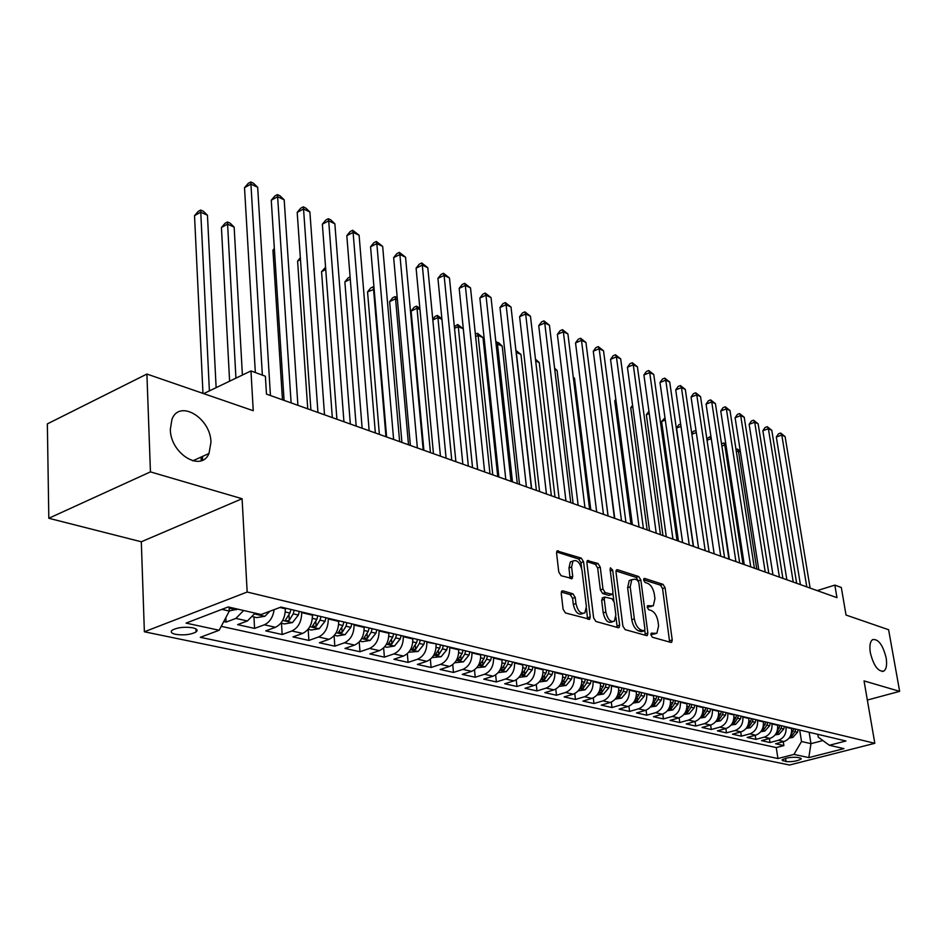 <?xml version="1.0" encoding="UTF-8"?>
<svg xmlns="http://www.w3.org/2000/svg" width="947" height="947" viewBox="0 0 947 947"><rect width="100%" height="100%" fill="white"/><g stroke="black" fill="none" stroke-linecap="round" stroke-linejoin="round"><path stroke-width="1.42" d="M650.873 634.821L652.388 637.248L670.914 642.421L671.683 642.291L672.228 639.971L665.09 587.744L662.983 584.323L644.564 578.416L643.605 580.049L645.108 582.488L647.523 583.257C650.991 584.891 653.264 588.584 654.353 594.314L654.933 598.682L653.3 605.867L647.582 605.701L647.215 607.287L648.731 609.714L651.145 610.448C654.626 612.022 656.91 615.716 658.011 621.504L658.603 625.92L656.863 633.318L651.252 633.188L650.873 634.821M210.956 442.356C210.826 418.041 179.409 398.936 171.952 419.332L170.33 429.393C170.413 453.814 201.332 472.577 208.979 453.495L210.956 442.356M886.132 657.81C882.829 644.848 878.319 638.787 872.625 639.616C870.068 641.545 869.31 645.937 870.34 652.779C873.631 665.729 878.118 671.849 883.788 671.115C886.428 669.174 887.209 664.747 886.132 657.81M175.609 634.336C184.002 635.484 190.832 634.691 196.076 631.957C198.112 630.217 197.012 628.832 192.797 627.802C184.44 626.618 177.598 627.399 172.259 630.134C170.188 631.909 171.3 633.306 175.609 634.336M562.885 590.833L561.796 591.07L561.251 593.378L563.086 609.241L565.454 612.958L589.673 619.243L590.241 616.888L583.553 561.749L581.269 558.103L557.085 550.941L556.576 553.155L558.766 572.024L561.121 575.729L572.177 578.546L572.71 576.285L571.609 566.993L572.971 561.05C577.043 559.476 580.061 562.542 581.991 570.248L586.382 606.601L584.867 612.863C580.807 614.319 577.824 611.229 575.954 603.594L575.22 597.462L572.888 593.781L562.885 590.833L561.63 591.271M867.345 700.058L899.65 691.346L888.606 629.731L846.038 615.053L841.315 587.483L834.84 585.116L836.97 597.664L266.474 394.106L265.385 376.231L250.967 370.94L203.688 393.621M150.443 471.878L48.818 518.269L141.316 541.779L242.089 498.726L150.443 471.878L146.903 374.053L253.251 410.714L250.967 370.94M242.089 498.726L247.167 592.029L874.815 743.3L789.502 765.022L144.37 631.779L247.167 592.029M899.65 691.346L864.043 680.917L874.815 743.3M622.877 626.074L625.115 629.625L646.481 635.591L647.31 635.449L647.866 633.117L640.859 580.014L638.692 576.534L617.456 569.715L616.497 569.893L616 572.095L622.877 626.074M618.178 627.683L595.912 621.469L593.615 617.835L586.903 562.814L587.412 560.612L597.995 563.477L600.244 567.075L602.979 589.046L605.24 592.644L612.437 594.349L612.969 592.088L610.093 569.348L610.448 567.809L612.673 570.177L619.646 625.162L619.089 627.518L618.178 627.683M48.818 518.269L47.35 423.889L146.903 374.053M201.06 457.081L201.238 460.692M223.741 621.575L226.096 622.096L225.871 617.539M243.663 610.495L235.898 618.403L247.392 620.983L237.602 624.641L254.577 628.406L253.95 616.982M274.168 609.619C272.985 617.255 269.706 622.309 264.343 624.795L275.47 627.293L265.716 630.868L282.17 634.514L281.484 623.256M301.655 611.975L301.702 612.638C301.608 621.623 298.341 627.743 291.889 630.986L302.661 633.401L292.966 636.905L308.9 640.432L308.166 629.329M328.242 618.284L328.278 618.936C328.23 627.79 324.999 633.803 318.583 636.976L329.023 639.32L319.364 642.753L334.824 646.174L334.09 635.697M354.012 624.393L354.06 625.032C354.036 633.756 350.84 639.675 344.459 642.788L354.592 645.073L344.98 648.423L359.978 651.737L359.233 641.936M379.001 630.311L379.049 630.951C379.072 639.556 375.912 645.381 369.567 648.435L379.392 650.636L369.827 653.915L384.387 657.147L383.642 647.926M403.256 636.064L403.304 636.692C403.363 645.167 400.226 650.909 393.916 653.904L403.469 656.046L393.94 659.254L408.086 662.391L407.34 653.702M426.801 641.64L426.86 642.267C426.943 650.625 423.842 656.283 417.568 659.219L426.837 661.302L417.367 664.439L431.098 667.481L430.364 659.278M449.671 647.061L449.73 647.677C449.837 655.928 446.771 661.491 440.544 664.38L449.541 666.404L440.13 669.482L453.471 672.441L452.749 664.664M471.89 652.329L471.949 652.933C472.08 661.077 469.049 666.558 462.858 669.387L471.606 671.364L462.243 674.382L475.216 677.247L474.494 669.872M493.482 657.455L493.541 658.047C493.707 666.084 490.712 671.482 484.556 674.264L493.056 676.182L483.751 679.141L496.37 681.935L495.66 674.903M514.481 662.427L514.552 663.018C514.742 670.949 511.771 676.276 505.651 679.011L513.925 680.869L504.668 683.77L516.944 686.492L516.233 679.792M534.913 667.268L534.984 667.848C535.185 675.684 532.25 680.94 526.177 683.616L534.226 685.427L525.017 688.28L536.973 690.919L536.274 684.515M554.8 671.979L554.859 672.559C555.096 680.289 552.184 685.462 546.147 688.102L553.983 689.866L544.833 692.659L556.469 695.24L555.782 689.108M574.154 676.572L574.213 677.141C574.474 684.764 571.597 689.878 565.584 692.47L573.219 694.187L564.128 696.933L575.456 699.442L574.782 693.559M593 681.035L593.071 681.591C593.343 689.132 590.49 694.175 584.524 696.732L591.958 698.401L582.926 701.088L593.97 703.538L593.284 697.892M611.36 685.391L611.431 685.948C611.726 693.393 608.897 698.365 602.979 700.875L610.223 702.496L601.238 705.148L611.999 707.527L611.324 702.094M629.258 689.629L629.329 690.174C629.637 697.537 626.843 702.449 620.948 704.911L628.015 706.498L619.089 709.102L629.577 711.422L628.915 706.19M646.706 693.772L646.765 694.305C647.097 701.573 644.327 706.426 638.479 708.853L645.369 710.404L636.491 712.949L646.73 715.222L646.079 710.167M663.717 697.797L663.788 698.33C664.119 705.515 661.385 710.297 655.573 712.689L662.284 714.204L653.466 716.713L663.456 718.927L662.805 714.038M680.301 701.727L680.372 702.26C680.727 709.362 678.016 714.085 672.24 716.441L678.798 717.909L670.038 720.383L679.78 722.537L679.141 717.802M696.495 705.574L696.566 706.095C696.933 713.103 694.246 717.779 688.516 720.087L694.909 721.531L686.208 723.958L695.714 726.065L695.086 721.484M712.298 709.315L712.369 709.836C712.748 716.761 710.096 721.377 704.39 723.662L710.641 725.059L701.987 727.45L711.28 729.51L710.652 725.059C716.323 722.798 718.974 718.205 718.584 711.304L718.513 710.795M727.722 712.973L727.805 713.482C728.196 720.336 725.556 724.893 719.898 727.142L725.994 728.515L717.4 730.859L726.479 732.871L725.852 728.551M742.791 716.548L742.874 717.045C743.277 723.828 740.661 728.326 735.038 730.539L741.004 731.889L732.457 734.197L741.323 736.162L740.708 731.96M757.517 720.04L757.588 720.537C758.002 727.237 755.422 731.688 749.835 733.866L755.659 735.18L747.159 737.453L755.836 739.37L755.221 735.298M771.9 723.449L771.971 723.934C772.397 730.563 769.84 734.967 764.288 737.121L769.982 738.4L761.542 740.637L770.018 742.507L778.41 740.294C783.927 738.163 786.46 733.818 786.034 727.26L785.951 726.775M769.402 738.542L770.018 742.507M275.47 627.293C281.934 624.014 285.225 617.835 285.343 608.767L285.296 608.104M302.661 633.401C309.101 630.193 312.356 624.12 312.427 615.183L312.392 614.52M329.023 639.32C335.427 636.171 338.647 630.205 338.683 621.398L338.635 620.747M354.592 645.073C360.961 641.983 364.145 636.1 364.145 627.423L364.098 626.784M379.392 650.636C385.725 647.618 388.874 641.817 388.838 633.271L388.791 632.632M403.469 656.046C409.755 653.075 412.868 647.369 412.809 638.941L412.762 638.314M426.837 661.302C433.099 658.39 436.176 652.767 436.082 644.445L436.022 643.83M449.541 666.404C455.767 663.539 458.81 657.999 458.691 649.796L458.632 649.192M471.606 671.364C477.785 668.546 480.804 663.089 480.662 654.993L480.603 654.401M493.056 676.182C499.199 673.424 502.194 668.037 502.017 660.047L501.957 659.455M513.925 680.869C520.033 678.159 522.981 672.855 522.791 664.96L522.72 664.38M534.226 685.427C540.287 682.763 543.211 677.531 542.998 669.742L542.939 669.174M553.983 689.866C560.008 687.25 562.909 682.089 562.672 674.406L562.601 673.838M573.219 694.187C579.209 691.618 582.074 686.528 581.813 678.94L581.754 678.372M591.958 698.401C597.912 695.867 600.753 690.848 600.469 683.343L600.41 682.834M610.223 702.496C616.13 700.011 618.936 695.062 618.64 687.652L618.58 687.096M628.015 706.498C633.886 704.047 636.668 699.158 636.36 691.843L636.289 691.298M645.369 710.404C651.205 707.989 653.951 703.159 653.631 695.927L653.56 695.394M662.284 714.204C668.085 711.824 670.819 707.066 670.464 699.916L670.393 699.383M678.798 717.909C684.563 715.565 687.262 710.866 686.895 703.799L686.824 703.278M694.909 721.531C700.638 719.223 703.301 714.583 702.934 707.598L702.863 707.078M725.994 728.515C731.64 726.278 734.268 721.744 733.866 714.914L733.795 714.417M741.004 731.889C746.603 729.675 749.207 725.201 748.793 718.453L748.722 717.956M755.659 735.18C761.222 733.002 763.803 728.574 763.377 721.898L763.306 721.413M769.982 738.4C775.51 736.257 778.067 731.877 777.629 725.272L777.558 724.786M800.132 758.002L797.161 757.363C790.828 756.984 785.773 757.849 782.009 759.968L786.057 761.601C792.39 761.968 797.433 761.092 801.162 758.985L800.132 758.002M221.847 609.371L229.292 611.075L219.159 630.252L200.326 637.319L777.937 758.535L793.953 754.404L801.517 741.513L799.694 730.03M219.159 630.252L186.05 623.102L228.203 606.944L261.123 614.52L280.975 607.074L845.943 740.992L829.347 745.277L843.943 748.627L808.809 757.612L793.953 754.404M221.219 626.346L776.256 747.574L783.879 745.585L775.593 743.75L783.974 741.537C789.478 739.429 792 735.109 791.562 728.574L791.491 728.089M764.288 737.121L755.836 739.37M749.835 733.866L741.323 736.162M735.038 730.539L726.479 732.871M719.898 727.142L711.28 729.51M704.39 723.662L695.714 726.065M688.516 720.087L679.78 722.537M672.24 716.441L663.456 718.927M655.573 712.689L646.73 715.222M638.479 708.853L629.577 711.422M620.948 704.911L611.999 707.527M602.979 700.875L593.97 703.538M584.524 696.732L575.456 699.442M565.584 692.47L556.469 695.24M546.147 688.102L536.973 690.919M526.177 683.616L516.944 686.492M505.651 679.011L496.37 681.935M484.556 674.264L475.216 677.247M462.858 669.387L453.471 672.441M440.544 664.38L431.098 667.481M417.568 659.219L408.086 662.391M393.916 653.904L384.387 657.147M369.567 648.435L359.978 651.737M344.459 642.788L334.824 646.174M318.583 636.976L308.9 640.432M291.889 630.986L282.17 634.514M264.343 624.795L254.577 628.406M235.898 618.403L226.096 622.096M229.292 611.075L229.091 607.145M801.517 741.513L810.963 743.655L822.907 740.554M809.14 732.268L810.963 743.655L808.809 757.612M817.782 734.316L818.244 737.133L829.347 745.277M141.316 541.779L144.37 631.779M834.84 585.116L817.202 590.608M783.276 741.726L783.879 745.585M776.256 747.574L777.937 758.535M247.392 620.983L255.122 613.135M650.838 634.348L655.028 633.898M651.429 606.482L647.192 606.909M669.659 642.078L662.557 588.572L660.461 585.163L643.581 579.765M638.325 581.008L636.147 577.386L616.012 570.946M645.262 635.259L644.824 630.406M643.96 630.868L644.943 629.128L638.799 582.441L637.284 580.002L634.703 579.173L631.791 579.694L630.193 586.797L634.36 618.912C635.473 624.819 637.804 628.559 641.368 630.134L643.96 630.868L641.379 631.685L644.138 630.891M631.566 579.907L629.234 580.558L627.624 587.649L630.193 586.797M641.379 631.685L638.775 630.951C635.212 629.388 632.88 625.647 631.767 619.74L627.624 587.649M586.927 561.654L595.414 564.376L597.995 563.477M611.75 594.574L608.897 595.391L602.635 593.52L600.386 589.922L597.664 567.963L595.414 564.376M612.922 593.426L613.857 600.836M615.941 617.255L617.042 626.003L619.646 625.162M605.843 612.058C607.654 619.421 610.484 622.463 614.354 621.185L615.858 614.946L614.26 602.316L612.022 598.753L604.802 597.06L604.269 599.356L605.843 612.058L603.227 612.922C605.038 620.273 607.867 623.315 611.75 622.037L612.543 621.777M602.896 597.699L601.653 600.22L604.269 599.356M603.227 612.922L601.653 600.22M617.006 627.364L617.042 626.003M582.843 613.538L582.227 613.739C578.155 615.195 575.184 612.105 573.314 604.482L572.58 598.35L570.248 594.68L561.299 592.053M572.473 561.228L570.354 561.973L568.981 567.916L571.609 566.993M570.047 578.451L568.981 567.916M581.647 568.401L580.961 562.66L578.664 559.014L556.599 551.971M587.554 619.125L586.477 608.4M789.159 738.021L792.793 737.464L797.516 732.244L798.167 729.675M790.094 736.6L791.87 736.091L794.924 731.64L795.575 729.06M793.941 728.669L790.721 735.346M740.424 451.92L738.447 451.044L756.771 569.052M736.032 449.553L737.393 449.044L740.294 451.103M737.393 449.044L738.447 451.044L736.375 451.814M806.785 586.891L781.796 435.028L785.099 436.591L810.123 588.087M800.416 584.619L776.303 437.052L781.796 435.028L780.636 433.039L785.099 436.591M776.303 437.052L778.434 433.844L780.636 433.039M775.155 734.872L778.979 734.292L783.749 729.012L784.412 726.408M776.138 733.416L778.008 732.895L781.086 728.385L781.76 725.781M780.079 725.378L776.729 732.209M726.041 445.528L724.786 444.972L742.993 564.128M721.543 443.859L723.745 442.971L725.84 444.25M723.745 442.971L724.786 444.972L721.886 446.061M760.832 731.664L764.856 731.048L769.651 725.698L770.325 723.07M761.85 730.149L763.827 729.628L766.94 725.071L767.615 722.431M765.898 722.016L762.43 729.001M711.315 438.994L728.894 559.097M706.841 438.781L709.812 436.768L711.067 437.325M709.812 436.768L710.83 438.781L707.054 440.213M746.165 728.373L750.403 727.734L755.244 722.324L755.919 719.661M747.23 726.799L749.326 726.278L752.463 721.661L753.149 718.998M751.397 718.584L750.711 721.259L747.787 725.722M691.784 433.608L693.405 431.252L696.009 430.625M696.294 432.554L691.866 434.235M696.163 431.619L695.572 430.423M731.155 725.023L735.618 724.337L740.495 718.856L741.181 716.169M680.988 426.363L676.549 428.08L693.535 546.478M732.28 723.378L734.481 722.857L737.654 718.193L738.34 715.494M736.541 715.068L735.855 717.767L732.789 722.372M676.549 428.08L678.833 424.777L680.656 424.078M793.243 582.062L768.384 428.695L771.769 430.293L796.664 583.281M786.839 579.777L762.868 430.755L768.384 428.695L767.248 426.695L771.769 430.293M762.868 430.755L765.034 427.511L767.248 426.695M779.405 577.125L754.7 422.22L758.145 423.854L782.897 578.368M772.965 574.829L749.136 424.315L754.7 422.22L753.563 420.208L758.145 423.854M749.136 424.315L751.35 421.048L753.563 420.208M765.235 572.071L740.696 415.603L744.224 417.272L768.81 573.349M758.772 569.763L735.109 417.745L740.696 415.603L739.583 413.579L744.224 417.272M735.109 417.745L737.346 414.443L739.583 413.579M750.746 566.898L726.385 408.844L729.995 410.548L754.404 568.2M744.247 564.578L720.762 411.01L726.385 408.844L725.284 406.808L729.995 410.548M720.762 411.01L723.034 407.683L725.284 406.808M715.79 721.578L720.478 720.856L725.39 715.305L726.089 712.582M665.303 420.054L661.61 421.498L678.431 541.092M716.962 719.85L719.282 719.353L722.478 714.63L723.188 711.895M721.342 711.457L720.643 714.192L717.447 718.927M661.61 421.498L664.983 417.757M735.914 561.607L711.742 401.919L715.435 403.671L739.654 562.944M729.379 559.275L706.083 404.132L711.742 401.919L710.664 399.883L715.435 403.671M706.083 404.132L708.403 400.77L710.664 399.883M700.046 718.063L704.97 717.305L709.93 711.682L710.641 708.924M649.251 413.614L646.339 414.762L662.971 535.576M701.289 716.252L703.728 715.766L706.947 710.984L707.669 708.214M705.775 707.776L705.065 710.534L701.834 715.328M646.339 414.762L648.944 411.318M720.738 556.197L696.767 394.84L700.543 396.627L724.562 557.558M714.168 553.853L691.073 397.089L696.767 394.84L695.714 392.792L700.543 396.627M691.073 397.089L693.441 393.703L695.714 392.792M683.923 714.452L689.096 713.659L694.092 707.965L694.814 705.172M632.809 407.044L630.726 407.885L647.156 529.941M685.237 712.546L687.782 712.097L691.038 707.243L691.76 704.45M689.83 703.988L689.108 706.793L685.853 711.647M630.726 407.885L632.572 405.28M705.195 550.645L681.449 387.607L685.308 389.43L709.114 552.042M698.59 548.289L675.72 389.892L681.449 387.607L680.408 385.547L685.308 389.43M675.72 389.892L678.123 386.459L680.408 385.547M667.398 710.759L672.82 709.919L677.874 704.154L678.597 701.325M615.964 400.344L614.745 400.841L630.974 524.165M668.795 708.723L671.459 708.332L674.738 703.42L675.471 700.591M673.495 700.117L672.761 702.946L669.091 708.155M614.745 400.841L615.834 399.326M689.262 544.963L665.765 380.185L669.718 382.055L693.287 546.395M682.633 542.595L660 382.517L665.765 380.185L664.747 378.125L669.718 382.055M660 382.517L662.45 379.06L664.747 378.125M650.459 706.971L656.153 706.095L661.243 700.247L661.977 697.394M598.705 393.502L614.402 518.246M651.962 704.769L654.72 704.473L658.035 699.49L658.781 696.625M656.745 696.152L655.999 699.016L652.128 704.45M672.95 539.139L649.713 372.597L653.761 374.515L677.069 540.607M666.286 536.76L643.913 374.976L649.713 372.597L648.719 370.526L653.761 374.515M643.913 374.976L646.399 371.484L648.719 370.526M633.081 703.1L639.059 702.165L644.197 696.246L644.943 693.346M639.58 692.079L638.823 694.98L634.798 700.65L637.556 700.508L640.906 695.477L641.664 692.577M608.081 515.997L591.449 385.76M656.224 533.173L633.271 364.832L637.414 366.785L660.45 534.676M649.535 530.782L627.435 367.247L633.271 364.832L632.3 362.748L637.414 366.785M627.435 367.247L629.968 363.719L632.3 362.748M615.254 699.123L621.54 698.14L626.713 692.139L627.47 689.215M621.966 687.901L621.196 690.848L617.148 696.578L619.965 696.459L623.339 691.346L624.109 688.41M590.81 509.829L574.498 378.232L573.337 377.711M573.255 377.048L574.498 378.232M639.083 527.053L616.426 356.865L620.676 358.877L643.415 528.604M632.359 524.662L610.555 359.339L616.426 356.865L615.491 354.782L620.676 358.877M610.555 359.339L613.147 355.776L615.491 354.782M596.965 695.051L603.559 694.021L608.779 687.924L609.56 684.965M603.902 683.627L603.121 686.599L599.049 692.399L601.913 692.293L605.322 687.12L606.092 684.148M573.124 503.52L557.085 370.502L554.753 369.46M554.599 368.134L557.085 370.502M621.504 520.779L599.167 348.709L603.523 350.769L625.943 522.365M614.745 518.376L593.272 351.23L599.167 348.709L598.255 346.614L603.523 350.769M593.272 351.23L595.9 347.632L598.255 346.614M578.215 690.848L585.116 689.783L590.372 683.604L591.165 680.609M585.364 679.224L584.571 682.242L580.475 688.114L583.388 688.019L586.82 682.775L587.614 679.757M554.989 497.045L539.245 362.571L535.682 360.996M535.469 359.126L539.245 362.571M603.464 514.351L581.482 340.352L585.944 342.459L608.021 515.973M596.681 511.925L575.539 342.921L581.482 340.352L580.594 338.257L585.944 342.459M575.539 342.921L578.226 339.275L580.594 338.257M559.014 686.468L566.176 685.427L571.491 679.177L572.284 676.134M566.33 674.714L565.525 677.768L561.405 683.71L564.365 683.639L567.845 678.312L568.638 675.27M536.393 490.416L520.957 354.45L516.316 352.391L531.669 488.723M515.902 350.414L520.957 354.45M516.032 351.562L516.127 352.473M584.962 507.746L563.347 331.781L567.916 333.948L589.626 509.415M578.144 505.307L557.369 334.398L563.347 331.781L562.494 329.674L567.916 333.948M557.369 334.398L560.103 330.716L562.494 329.674M539.293 681.982L546.739 680.964L552.089 674.619L552.906 671.53M546.786 670.085L545.969 673.187L541.814 679.188L544.833 679.129L548.349 673.743L549.165 670.642M517.311 483.609L502.218 346.128L497.459 344.021L512.469 481.881M495.897 342.281L498.667 342.743L502.218 346.128M496.761 341.891L497.459 344.021L496.145 344.601M565.951 500.963L544.738 322.986L549.438 325.212L570.757 502.679M559.121 498.524L538.736 325.661L544.738 322.986L543.921 320.879L549.438 325.212M538.736 325.661L541.53 321.944L543.921 320.879M519.027 677.365L526.769 676.383L532.167 669.943L532.995 666.818M526.71 665.327L525.881 668.464L521.702 674.548L524.78 674.513L528.319 669.032L529.148 665.907M497.743 476.625L482.994 337.594L478.117 335.427L492.76 474.849M475.382 334.244L477.454 333.297L482.994 337.594M477.454 333.297L478.117 335.427L475.619 336.552M546.443 494.003L525.656 313.966L530.474 316.239L551.367 495.755M539.577 491.552L519.619 316.689L525.656 313.966L524.875 311.847L530.474 316.239M519.619 316.689L522.46 312.936L524.875 311.847M498.193 672.619L506.243 671.672L511.688 665.137L512.528 661.965M506.065 660.438L505.225 663.61L501.022 669.766L504.159 669.754L507.734 664.202L508.575 661.03M477.643 469.452L463.284 328.846L458.277 326.62L472.541 467.629M454.359 326.786L457.661 324.478L463.284 328.846M457.661 324.478L458.277 326.62L454.524 328.337M526.402 486.853L506.077 304.709L511.025 307.053L531.456 488.652M519.512 484.391L500.004 307.491L506.077 304.709L505.331 302.59L511.025 307.053M500.004 307.491L502.904 303.703L505.331 302.59M476.779 667.742L485.148 666.83L490.641 660.189L491.493 656.981M484.852 655.407L483.988 658.627L479.774 664.853L482.97 664.865L486.569 659.23L487.433 656.011M441.941 319.364L437.916 317.576L451.766 460.218M432.767 319.376L434.993 316.535L437.336 315.434L441.882 318.737M437.336 315.434L437.916 317.576L432.826 319.944M505.805 479.502L485.965 295.204L491.043 297.607L511.001 481.36M498.88 477.028L479.869 298.045L485.965 295.204L485.266 293.085L491.043 297.607M479.869 298.045L482.828 294.221L485.266 293.085M454.749 662.722L463.45 661.846L468.99 655.111L469.866 651.856M419.983 309.61L417.023 308.296L411.105 311.09L423.865 450.263M463.036 650.234L462.16 653.501L457.91 659.81L461.165 659.846L464.811 654.128L465.687 650.861M411.105 311.09L414.123 307.266L416.491 306.153L417.023 308.296L430.435 452.607M416.491 306.153L419.852 308.296M484.627 471.937L465.32 285.449L470.529 287.912L489.978 473.855M477.679 469.463L459.177 288.35L465.32 285.449L464.657 283.319L470.529 287.912M459.177 288.35L462.207 284.479L464.657 283.319M432.081 657.561L441.136 656.721L446.724 649.879L447.611 646.576M426.86 642.267L436.236 643.877M397.385 299.583L395.562 298.767L389.619 301.62L401.919 442.438M440.58 644.907L439.692 648.222L435.419 654.614L438.745 654.673L442.415 648.873L443.303 645.558M389.619 301.62L392.697 297.76L395.077 296.612L395.562 298.767L408.5 444.782M395.077 296.612L397.207 297.571M462.846 464.172L444.107 275.423L449.458 277.956L468.351 466.137M455.886 461.686L437.928 278.382L444.107 275.423L443.492 273.281L449.458 277.956M437.928 278.382L441.018 274.476L443.492 273.281M408.737 652.246L418.172 651.441L423.806 644.493L424.706 641.143M412.821 639.036L412.999 638.373M374.148 289.261L367.554 291.901L379.368 434.389M417.461 639.426L416.562 642.8L412.276 649.263L415.662 649.346L419.379 643.451L420.279 640.101M367.554 291.901L370.691 287.995L373.082 286.823L373.52 288.977L385.962 436.733M373.082 286.823L373.97 287.225M440.438 456.17L422.303 265.113L427.807 267.717L446.096 458.194M433.454 453.684L416.1 268.143L422.303 265.113L421.735 262.982L427.807 267.717M416.1 268.143L419.249 264.189L421.735 262.982M384.707 646.765L386.873 647.263L394.52 646.02L400.202 638.953L401.126 635.555M388.862 633.472L389.063 632.703M350.272 279.211L344.874 281.898L356.167 426.103M393.668 633.792L392.745 637.201L388.436 643.747L391.892 643.865L395.645 637.887L396.556 634.478M344.874 281.898L348.082 277.956L350.094 276.95M417.367 447.943L399.883 254.518L405.553 257.193L423.202 450.026M410.371 445.445L393.656 257.62L399.883 254.518L399.362 252.376L405.553 257.193M393.656 257.62L396.876 253.618L399.362 252.376M359.943 641.131L362.417 641.687L370.159 640.421L375.9 633.247L376.823 629.802M364.169 627.731L364.406 626.855M325.744 269.516L321.566 271.635L332.314 417.591M369.152 627.979L368.205 631.448L363.873 638.065L367.4 638.219L371.188 632.146L372.124 628.678M321.566 271.635L325.579 267.267M393.621 439.467L376.835 243.616L382.659 246.374L399.622 441.61M386.613 436.969L370.561 246.8L376.835 243.616L376.361 241.485L382.659 246.374M370.561 246.8L373.864 242.752L376.361 241.485M334.409 635.307L337.215 635.946L345.063 634.656L350.84 627.364L351.787 623.86M338.718 621.836L338.99 620.83M300.459 259.585L297.595 261.064L307.751 408.832M343.879 621.99L342.921 625.505L338.564 632.217L342.163 632.407L345.998 626.227L346.945 622.712M297.595 261.064L300.341 257.762M369.152 430.743L353.101 232.406L359.102 235.247L375.343 432.945M362.133 428.233L346.815 235.661L353.101 232.406L352.698 230.263L359.102 235.247M346.815 235.661L350.177 231.565L352.698 230.263M308.083 629.317L311.232 630.027L319.186 628.713L325.01 621.303L325.981 617.74M312.463 615.751L312.77 614.615M274.405 249.428L272.937 250.197L282.466 399.812M317.813 615.81L316.843 619.385L312.463 626.18L316.144 626.405L320.015 620.131L320.986 616.556M272.937 250.197L274.346 248.516M343.939 421.746L328.692 220.864L334.859 223.788L350.319 424.019M336.907 419.237L322.359 224.19L328.692 220.864L328.337 218.721L330.811 219.893L334.859 223.788M322.359 224.19L325.815 220.059L328.337 218.721M280.916 623.126L284.431 623.931L292.493 622.581L298.364 615.041L299.359 611.431M285.378 609.489L285.722 608.199M290.93 609.442L289.936 613.064L285.544 619.942C285.544 621.137 286.799 621.232 289.309 620.214L293.215 613.834L294.197 610.211M317.943 412.466L303.537 208.979L309.894 211.986L324.513 414.81M310.9 409.956L297.192 212.388L303.537 208.979L303.253 206.837L305.798 208.044L309.894 211.986M297.192 212.388L300.72 208.198L303.253 206.837M252.873 616.734L256.767 617.622L264.935 616.26L269.871 611.241M242.396 375.048L234.146 227.091L227.54 224.155L221.432 227.505L229.6 381.191M257.631 613.715L260.52 614.378M221.432 227.505L225.031 223.326L227.469 221.989L235.933 378.149M227.469 221.989L230.109 223.161L234.146 227.091M291.12 402.901L277.625 196.727L284.183 199.829L297.903 405.316M284.064 400.38L271.256 200.219L277.625 196.727L277.412 194.597L280.028 195.84L284.183 199.829M271.256 200.219L274.867 195.993L277.412 194.597M229.281 610.945L237.661 609.122M202.622 460.124L202.445 456.454M216.129 387.654L207.452 215.229L200.657 212.211L194.526 215.644L202.966 393.372M229.115 607.678L231.897 607.785M194.526 215.644L198.207 211.418L200.657 210.045L209.394 390.886M200.657 210.045L203.368 211.252L207.452 215.229M262.366 375.119L250.919 184.109L257.679 187.305L270.44 395.515M255.335 372.538L244.515 187.695L250.919 184.109L250.777 181.978L253.476 183.256L257.679 187.305M244.515 187.695L248.221 183.41L250.777 181.978M279.886 607.477L285.343 608.767M301.702 612.638L312.427 615.183M328.278 618.936L338.683 621.398M354.06 625.032L364.145 627.423M379.049 630.951L388.838 633.271M403.304 636.692L412.809 638.941M449.73 647.677L458.691 649.796M471.949 652.933L480.662 654.993M493.541 658.047L502.017 660.047M514.552 663.018L522.791 664.96M534.984 667.848L542.998 669.742M554.859 672.559L562.672 674.406M574.213 677.141L581.813 678.94M593.071 681.591L600.469 683.343M611.431 685.948L618.64 687.652M629.329 690.174L636.36 691.843M646.765 694.305L653.631 695.927M663.788 698.33L670.464 699.916M680.372 702.26L686.895 703.799M696.566 706.095L702.934 707.598M712.369 709.836L718.584 711.304M727.805 713.482L733.866 714.914M742.874 717.045L748.793 718.453M757.588 720.537L763.377 721.898M771.971 723.934L777.629 725.272M786.034 727.26L791.562 728.574M778.41 740.294L783.974 741.537M785.56 758.369L786.057 761.601M782.826 759.364L783.074 760.974M651.678 634.585L654.259 633.768M647.452 605.831L648.174 605.607M648.044 607.157L650.601 606.329M643.818 578.664L644.564 578.416M660.461 585.163L662.983 584.323M662.557 588.572L665.09 587.744M669.671 640.764L672.228 639.971M651.134 633.306L651.832 633.081M616.319 570.106L617.456 569.715M636.147 577.386L638.692 576.534M638.302 580.866L640.859 580.014M645.286 633.922L647.866 633.117M631.767 619.74L634.36 618.912M638.775 630.951L641.368 630.134M587.223 560.837L588.442 560.411M597.664 567.963L600.244 567.075M600.386 589.922L602.979 589.046M602.635 593.52L605.24 592.644M608.897 595.391L611.49 594.527M610.306 570.994L612.673 570.177M570.248 594.68L572.888 593.781M572.58 598.35L575.22 597.462M573.314 604.482L575.954 603.594M570.082 577.197L572.71 576.285M556.895 551.178L558.209 550.704M578.664 559.014L581.269 558.103M580.961 562.66L583.553 561.749M587.602 617.752L590.241 616.888M789.94 736.873L792.639 737.488M794.924 731.64L797.516 732.244M791.704 730.883L793.278 731.25M791.609 734.481L791.87 736.091M775.984 733.665L778.825 734.316M781.086 728.385L783.749 729.012M777.771 727.604L779.405 727.994M777.747 731.238L778.008 732.895M761.708 730.386L764.703 731.072M766.94 725.071L769.651 725.698M763.519 724.266L765.223 724.668M763.566 727.912L763.827 729.628M747.1 727.036L750.249 727.758M752.463 721.661L755.244 722.324M748.923 720.833L750.711 721.259M749.065 724.514L749.326 726.278M732.138 723.603L735.452 724.36M737.654 718.193L740.495 718.856M733.996 717.329L735.855 717.767M734.221 721.034L734.481 722.857M716.832 720.087L720.312 720.892M722.478 714.63L725.39 715.305M718.702 713.742L720.643 714.192M719.01 717.471L719.282 719.353M701.147 716.488L704.817 717.329M706.947 710.984L709.93 711.682M703.053 710.061L705.065 710.534M703.455 713.813L703.728 715.766M685.083 712.795L688.931 713.683M691.038 707.243L694.092 707.965M687.013 706.296L689.108 706.793M687.51 710.072L687.782 712.097M668.618 709.019L672.666 709.942M674.738 703.42L677.874 704.154M670.571 702.437L672.761 702.946M671.174 706.225L671.459 708.332M651.749 705.148L655.987 706.119M658.035 699.49L661.243 700.247M653.726 698.484L655.999 699.016M654.436 702.295L654.72 704.473M634.443 701.171L638.894 702.201M640.906 695.477L644.197 696.246M636.455 694.423L638.823 694.98M637.272 698.259L637.556 700.508M616.698 697.099L621.374 698.176M623.339 691.346L626.713 692.139M618.734 690.268L621.196 690.848M619.669 694.115L619.965 696.459M598.492 692.92L603.393 694.044M605.322 687.12L608.779 687.924M600.552 685.995L603.121 686.599M601.617 689.854L601.913 692.293M579.801 688.623L584.95 689.807M586.82 682.775L590.372 683.604M581.896 681.615L584.571 682.242M583.092 685.486L583.388 688.019M560.612 684.219L566.01 685.462M567.845 678.312L571.491 679.177M562.731 677.117L565.525 677.768M564.069 681L564.365 683.639M540.903 679.697L546.561 681M548.349 673.743L552.089 674.619M543.057 672.5L545.969 673.187M544.537 676.395L544.833 679.129M520.649 675.045L526.591 676.407M528.319 669.032L532.167 669.943M522.839 667.753L525.881 668.464M524.472 671.648L524.78 674.513M499.838 670.275L506.065 671.695M507.734 664.202L511.688 665.137M502.064 662.876L505.225 663.61M503.851 666.771L504.159 669.754M478.436 665.362L484.971 666.854M486.569 659.23L490.641 660.189M480.697 657.857L483.988 658.627M482.65 661.74L482.97 664.865M456.43 660.308L463.272 661.87M464.811 654.128L468.99 655.111M458.715 652.696L462.16 653.501M460.858 656.579L461.165 659.846M433.773 655.099L440.947 656.756M442.415 648.873L446.724 649.879M436.105 647.381L439.692 648.222M438.425 651.252L438.745 654.673M410.453 649.749L417.982 651.477M419.379 643.451L423.806 644.493M412.821 641.912L416.562 642.8M415.342 645.759L415.662 649.346M386.435 644.232L394.331 646.043M395.645 637.887L400.202 638.953M388.838 636.289L392.745 637.201M391.573 640.101L391.892 643.865M361.683 638.55L369.969 640.456M371.188 632.146L375.9 633.247M364.133 630.489L368.205 631.448M367.093 634.253L367.4 638.219M336.173 632.691L344.862 634.691M345.998 626.227L350.84 627.364M338.659 624.499L342.921 625.505M341.867 628.216L342.163 632.407M309.858 626.654L318.985 628.749M320.015 620.131L325.01 621.303M312.392 618.332L316.843 619.385M315.848 621.99L316.144 626.405M282.703 620.427L292.292 622.617M293.215 613.834L298.364 615.041M285.284 611.975L289.936 613.064M289.013 615.538L289.309 620.214M254.684 613.987L264.734 616.296M229.138 608.128L236.288 609.761M195.946 628.903L196.076 631.957M801.055 758.358L801.162 758.985M882.332 671.518L883.788 671.115M192.774 460.834L208.979 453.495M646.718 635.638L647.31 635.449M629.234 580.558L631.791 579.694M602.197 597.936L604.802 597.06M618.427 627.731L619.089 627.518M570.354 561.973L572.971 561.05M571.384 578.83L572.177 578.546M588.927 619.492L589.673 619.243"/></g></svg>
